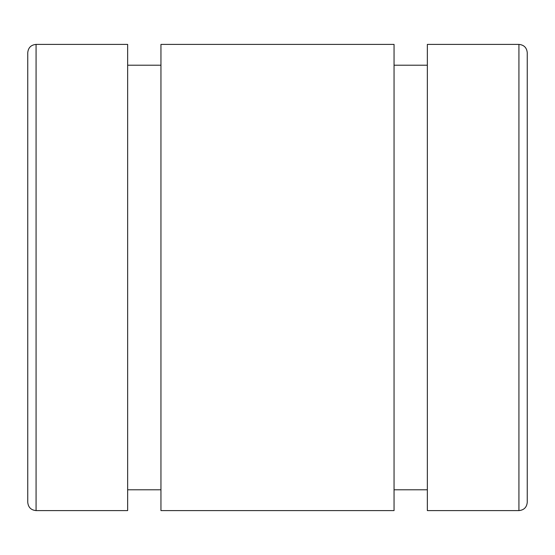 <?xml version="1.0" encoding="UTF-8"?>
<svg xmlns="http://www.w3.org/2000/svg" width="555" height="555" viewBox="0 0 555 555"><rect width="100%" height="100%" fill="white"/><g stroke="black" fill="none" stroke-linecap="round" stroke-linejoin="round"><path stroke-width="0.83" d="M36.075 510.6L127.65 510.6L127.65 44.4L36.075 44.4C31.018 44.893 28.243 47.668 27.75 52.725L27.75 502.275C28.243 507.332 31.018 510.107 36.075 510.6L36.075 44.4M127.65 489.787L160.95 489.787M527.25 502.275L527.25 52.725C526.757 47.668 523.982 44.893 518.925 44.4L518.925 510.6C523.982 510.107 526.757 507.332 527.25 502.275M160.95 510.6L160.95 44.4L394.05 44.4L394.05 510.6L160.95 510.6M518.925 44.4L427.35 44.4L427.35 510.6L518.925 510.6M394.05 489.787L427.35 489.787M127.65 65.212L160.95 65.212M394.05 65.212L427.35 65.212"/></g></svg>
